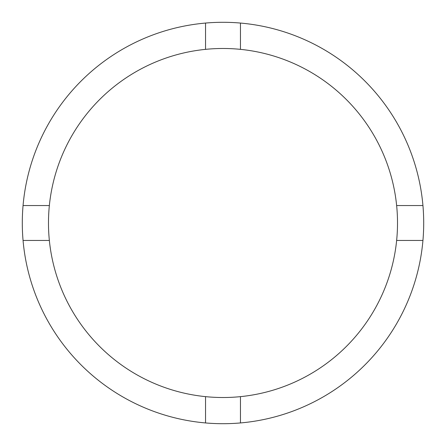 <?xml version="1.0" encoding="UTF-8"?>
<svg xmlns="http://www.w3.org/2000/svg" width="446" height="446" viewBox="0 0 446 446"><rect width="100%" height="100%" fill="white"/><g stroke="black" fill="none" stroke-linecap="round" stroke-linejoin="round"><path stroke-width="0.67" d="M240.45 396.645A174.52 174.52 0 0 0 240.45 49.355L240.45 23.058A200.7 200.7 0 0 0 23.058 240.45L49.355 240.45A174.52 174.52 0 0 0 240.45 396.645L240.45 422.942A200.7 200.7 0 0 0 422.942 205.55A200.7 200.7 0 0 0 240.45 23.058M205.55 23.058L205.55 49.355A174.52 174.52 0 0 0 49.355 240.45M49.355 205.55L23.058 205.55M422.942 205.55L396.645 205.55M396.645 240.45L422.942 240.45M205.55 396.645L205.55 422.942A200.7 200.7 0 0 0 240.45 422.942M23.058 240.45A200.7 200.7 0 0 0 205.55 422.942M240.45 49.355A174.52 174.52 0 0 0 205.55 49.355"/></g></svg>
